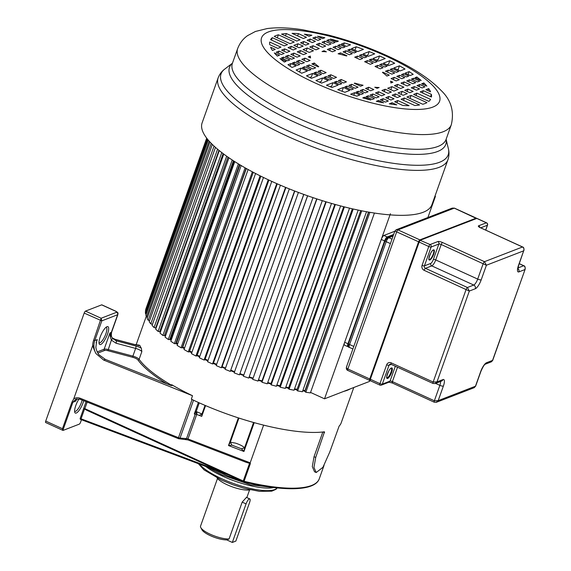 <?xml version="1.0" encoding="UTF-8"?>
<svg xmlns="http://www.w3.org/2000/svg" width="571" height="571" viewBox="0 0 571 571"><rect width="100%" height="100%" fill="white"/><g stroke="black" fill="none" stroke-linecap="round" stroke-linejoin="round"><path stroke-width="0.86" d="M310.553 392.434L324.521 398.815L369.537 381.414L369.865 380.472M206.695 138.139L145.712 309.411L145.755 311.059M207.13 138.696L145.369 312.13L145.548 313.822L146.226 314.036M208.194 140.009L145.848 315.106L146.483 316.941L147.511 317.24M209.928 141.965L147.125 318.332L148.232 320.295L149.602 320.652M212.341 144.449L149.202 321.773L150.758 323.843L214.054 146.083M152.471 324.242L150.758 323.843M215.46 147.361L152.064 325.399L154.063 327.568L155.719 327.911L218.95 150.337M155.919 327.361L156.304 327.44M219.271 150.594L155.683 329.189L158.103 331.437L159.702 331.715L223.125 153.599M159.909 331.137L160.687 331.273M223.775 154.091L160.03 333.107L162.863 335.427L164.384 335.634L227.957 157.096M164.605 335.02L165.718 335.177A107.791 29.421 19.6 0 0 165.768 335.213M228.95 157.782L165.083 337.133L168.302 339.495L169.737 339.638L233.432 160.758M169.972 338.981L170.808 339.06A107.791 29.421 19.6 0 0 171.414 339.495M234.752 161.607L170.793 341.237L174.376 343.621L175.711 343.692L239.499 164.548M175.968 342.978L176.51 343.007A107.791 29.421 19.6 0 0 177.688 343.778M241.155 165.54L177.117 345.376L181.036 347.775L182.263 347.775L246.13 168.409M182.549 346.975L182.791 346.975A107.791 29.421 19.6 0 0 184.547 348.032M248.114 169.516L184.019 349.523L188.244 351.914L189.344 351.843L253.274 172.306M189.658 350.979A107.791 29.421 19.6 0 0 191.935 352.243M255.58 173.513L191.435 353.649L195.924 356.011L196.909 355.876L260.883 176.203M197.202 355.055A107.791 29.421 19.6 0 0 199.786 356.383M263.488 177.481L199.308 357.724L204.04 360.044L204.882 359.837L268.905 180.058M205.167 359.045A107.791 29.421 19.6 0 0 208.044 360.415M271.789 181.385L207.58 361.714L212.519 363.97L213.219 363.698L277.27 183.833M213.497 362.928A107.791 29.421 19.6 0 0 216.645 364.327M280.425 185.204L216.195 365.59L221.291 367.767L221.855 367.431L285.921 187.509M222.119 366.682A107.791 29.421 19.6 0 0 225.516 368.081M289.326 188.894L225.074 369.323L230.306 371.4L294.793 191.049M230.977 370.265A107.791 29.421 19.6 0 0 234.602 371.657M298.419 192.434L234.16 372.884L239.477 374.847L303.815 194.425M239.991 373.655A107.791 29.421 19.6 0 0 243.746 374.99M307.569 195.76L243.382 376.246L248.749 378.081L313.001 197.63M249.184 376.86A107.791 29.421 19.6 0 0 252.874 378.073M316.691 198.858L252.675 379.38L258.035 381.078L322.287 200.649M258.477 379.836A107.791 29.421 19.6 0 0 262.003 380.9M325.805 201.727L261.739 381.649L261.953 382.263L267.285 383.812L331.515 203.419M267.735 382.549A107.791 29.421 19.6 0 0 271.061 383.455M334.834 204.361L270.79 384.226L271.161 384.875L276.414 386.26L340.623 205.924M276.871 384.961A107.791 29.421 19.6 0 0 279.976 385.718M349.538 208.158L285.357 388.408L280.218 387.202L279.697 386.51L343.713 206.723M285.835 387.059A107.791 29.421 19.6 0 0 288.683 387.673M352.371 208.815L288.391 388.494L289.054 389.222L294.044 390.236L358.188 210.092M294.543 388.83A107.791 29.421 19.6 0 0 297.12 389.294M360.744 210.613L296.806 390.157L297.619 390.914L302.409 391.735L366.511 211.727M302.937 390.25A107.791 29.421 19.6 0 0 304.985 390.543L305.171 390.692M368.759 212.126L304.885 391.492L305.828 392.263L310.388 392.891L374.426 213.047M324.521 398.815L390.428 213.718M434.981 196.11L435.445 196.317L434.817 196.56M435.445 196.317L427.9 217.508M145.412 310.945L206.866 138.36M145.548 313.822L207.666 139.367M146.483 316.941L209.114 141.066M148.232 320.295L211.234 143.342M154.063 327.568L217.58 149.195M158.103 331.437L221.791 152.585M162.863 335.427L226.687 156.197M165.718 335.177L228.9 157.746M168.302 339.495L232.226 159.98M170.808 339.06L234.139 161.215M174.376 343.621L238.385 163.87M176.51 343.007L239.963 164.826M181.036 347.775L245.109 167.831M182.791 346.975L246.337 168.524M188.244 351.914L252.368 171.821M195.924 356.011L260.098 175.804M204.04 360.044L268.242 179.744M212.519 363.97L276.742 183.605M221.291 367.767L285.536 187.352M230.306 371.4L294.557 190.957M239.477 374.847L303.736 194.39M243.382 376.246L307.641 195.789M252.675 379.38L316.926 198.929M261.953 382.263L326.198 201.849M271.161 384.875L335.384 204.511M280.218 387.202L344.42 206.902M289.054 389.222L353.228 209.007M297.619 390.914L361.743 210.82M368.538 212.084L304.985 390.543M305.828 392.263L369.908 212.319M284.758 48.899L281.61 50.12L286.735 52.461L289.882 51.24L284.758 48.899L283.944 51.183M291.317 46.365L288.041 47.629L293.173 49.97L296.442 48.706L291.317 46.365L290.468 48.735M298.033 43.767L293.851 45.38L298.983 47.728L303.158 46.108L298.033 43.767L296.956 46.801M303.843 41.519L300.574 42.789L305.699 45.13L308.975 43.86L303.843 41.519L303.001 43.896M310.274 39.035L307.127 40.248L312.258 42.597L315.406 41.376L310.274 39.035L309.461 41.319M315.684 36.944L312.837 38.043L317.961 40.391L320.809 39.285L315.684 36.944L314.949 39.014M317.555 36.223L322.622 38.585L324.828 37.736A85.536 23.347 19.6 0 0 317.555 36.223L317.533 36.266M283.623 57.121L281.389 57.978L287.577 60.804L289.804 59.941L283.623 57.121L283.045 58.734M288.276 55.316L285.429 56.422L291.617 59.241L294.465 58.142L288.276 55.316L287.541 57.386M293.979 53.11L290.839 54.331L297.02 57.157L300.168 55.937L293.979 53.11L293.166 55.394M300.539 50.576L297.27 51.84L303.451 54.666L306.727 53.403L300.539 50.576L299.696 52.953M307.255 47.978L303.08 49.598L309.268 52.418L313.443 50.805L307.255 47.978L306.177 51.012M313.072 45.737L309.796 47L315.984 49.827L319.253 48.556L313.072 45.737L312.223 48.107M319.503 43.246L316.355 44.467L322.544 47.286L325.691 46.073L319.503 43.246L318.689 45.53M324.906 41.155L322.058 42.261L328.246 45.08L331.094 43.981L324.906 41.155L324.171 43.225M328.946 39.599L326.719 40.455L332.9 43.282L335.134 42.425L328.946 39.599L328.368 41.212M330.381 39.042L336.547 41.876L338.396 41.162A85.536 23.347 19.6 0 0 330.381 39.042L330.373 39.056M294.615 62.139L292.388 63.003L297.491 65.33L299.718 64.473L294.615 62.139L294.044 63.752M299.275 60.34L296.428 61.44L301.531 63.774L304.372 62.667L299.275 60.34L298.54 62.403M304.978 58.135L301.831 59.348L306.934 61.682L310.082 60.462L304.978 58.135L304.165 60.419M330.495 48.271L327.354 49.484L332.45 51.818L335.598 50.598L330.495 48.271L329.688 50.548M335.905 46.18L333.057 47.279L338.16 49.613L341.008 48.506L335.905 46.18L335.17 48.242M339.938 44.617L337.711 45.48L342.814 47.807L345.041 46.95L339.938 44.617L339.367 46.237M344.37 42.904L341.351 44.074L346.454 46.401L350.508 44.838A85.536 23.347 19.6 0 0 344.37 42.904L343.592 45.095M304.65 66.721L302.416 67.585L308.79 70.49L311.017 69.633L304.65 66.721L304.072 68.334M309.304 64.923L306.456 66.022L312.829 68.934L315.677 67.828L309.304 64.923L308.568 66.985M345.933 50.762L343.085 51.861L349.459 54.773L352.307 53.674L345.933 50.762L345.198 52.825M349.973 49.199L347.746 50.062L354.12 52.975L356.347 52.111L349.973 49.199L349.395 50.819M356.254 46.772L351.386 48.656L357.76 51.561L363.434 49.37A85.536 23.347 19.6 0 0 356.254 46.772L354.891 50.255M316.27 72.032L314.043 72.888L319.268 75.272L321.494 74.416L316.27 72.032L315.699 73.645M320.931 70.233L318.083 71.332L323.3 73.716L326.148 72.617L320.931 70.233L320.195 72.296M357.56 56.072L354.712 57.171L359.93 59.555L362.778 58.456L357.56 56.072L356.825 58.135M361.6 54.509L359.373 55.373L364.591 57.757L366.818 56.893L361.6 54.509L361.022 56.122M369.166 51.583L363.013 53.959L368.231 56.343L374.69 53.852A85.536 23.347 19.6 0 0 369.166 51.583L367.945 55.009L366.518 55.565M326.198 76.564L323.971 77.428L329.638 80.011L331.865 79.148L326.198 76.564L325.627 78.177M330.859 74.765L328.011 75.864L333.671 78.448L336.519 77.349L330.859 74.765L330.124 76.828M367.488 60.605L364.641 61.704L370.301 64.287L373.148 63.188L367.488 60.605L366.753 62.667M371.528 59.041L369.294 59.905L374.961 62.489L377.188 61.632L371.528 59.041L370.95 60.662M379.537 55.944L372.942 58.499L378.602 61.083L385.204 58.535A85.536 23.347 19.6 0 0 382.392 57.228A85.536 23.347 19.6 0 0 379.537 55.944L378.316 59.37L376.446 60.098M336.569 81.303L334.342 82.16L339.567 84.544L341.793 83.68L336.569 81.303L335.998 82.916M341.23 79.497L338.382 80.597L343.599 82.981L346.447 81.881L341.23 79.497L340.494 81.567M377.859 65.337L375.011 66.443L380.229 68.827L383.077 67.721L377.859 65.337L377.124 67.407M381.899 63.781L379.672 64.637L384.89 67.021L387.117 66.165L381.899 63.781L381.321 65.394M389.772 60.733L383.312 63.231L388.53 65.615L394.682 63.238A85.536 23.347 19.6 0 0 389.772 60.733L388.551 64.166L386.817 64.837M347.047 86.085L344.82 86.942L351.186 89.854L353.42 88.99L347.047 86.085L346.469 87.698M351.7 84.28L348.852 85.386L355.226 88.291L358.074 87.192L351.7 84.28L350.965 86.349M388.33 70.126L385.482 71.225L391.856 74.13L394.704 73.031L388.33 70.126L387.595 72.189M392.37 68.563L390.143 69.426L396.517 72.331L398.744 71.475L392.37 68.563L391.792 70.176M399.464 65.822L393.783 68.013L400.157 70.925L405.025 69.041A85.536 23.347 19.6 0 0 399.464 65.822L398.237 69.248L397.288 69.619M358.345 91.246L356.118 92.102L361.222 94.436L363.449 93.573L358.345 91.246L357.767 92.859M363.006 89.44L360.158 90.546L365.254 92.873L368.102 91.774L363.006 89.44L362.271 91.51M368.709 87.242L365.561 88.455L370.665 90.782L373.812 89.568L368.709 87.242L367.895 89.519M394.226 77.371L391.085 78.591L396.181 80.918L399.329 79.704L394.226 77.371L393.412 79.654M399.636 75.286L396.788 76.386L401.891 78.712L404.739 77.613L399.636 75.286L398.901 77.349M403.668 73.723L401.442 74.587L406.545 76.914L408.772 76.05L403.668 73.723L403.097 75.336M409.136 71.611L405.082 73.174L410.185 75.508L413.204 74.337A85.536 23.347 19.6 0 0 409.136 71.611L408.094 74.551M416.844 76.985L414.996 77.706L421.198 80.518A85.536 23.347 19.6 0 0 416.844 76.985L416.366 78.327M417.544 81.938L419.771 81.075L413.582 78.248L411.356 79.112L417.544 81.938M412.883 83.737L415.731 82.638L409.543 79.812L406.695 80.911L412.883 83.737M407.18 85.943L410.328 84.722L404.14 81.903L400.992 83.116L407.18 85.943M400.621 88.476L403.897 87.213L397.709 84.387L394.433 85.65L400.621 88.476M393.904 91.075L398.08 89.461L391.899 86.635L387.716 88.248L393.904 91.075M388.094 93.323L391.363 92.052L385.175 89.233L381.906 90.496L388.094 93.323M381.656 95.807L384.804 94.593L378.623 91.767L375.475 92.98L381.656 95.807M376.253 97.898L379.101 96.792L372.913 93.972L370.065 95.071L376.253 97.898M372.213 99.454L374.448 98.597L368.259 95.771L366.032 96.635L372.213 99.454M383.198 98.669L380.35 99.768L385.482 102.109L388.33 101.01L383.198 98.669L382.463 100.732M388.901 96.463L385.753 97.677L390.885 100.018L394.033 98.804L388.901 96.463L388.087 98.74M395.46 93.922L392.191 95.193L397.316 97.534L400.592 96.271L395.46 93.922L394.618 96.299M402.177 91.331L398.001 92.945L403.126 95.286L407.309 93.673L402.177 91.331L401.099 94.358M407.994 89.083L404.718 90.346L409.85 92.688L413.118 91.424L407.994 89.083L407.144 91.453M414.425 86.599L411.277 87.813L416.402 90.154L419.549 88.94L414.425 86.599L413.611 88.876M419.828 84.508L416.98 85.607L422.112 87.948L424.96 86.849L419.828 84.508L419.093 86.571M423.846 82.952L421.641 83.809L426.83 86.128A85.536 23.347 19.6 0 0 423.846 82.952L423.275 84.558M272.438 50.469L275.265 49.377L270.604 47.25A85.536 23.347 19.6 0 0 272.438 50.469M269.705 42.026A85.536 23.347 19.6 0 0 269.783 44.716L277.82 48.385L280.968 47.172L269.705 42.026M272.296 37.679A85.536 23.347 19.6 0 0 270.568 39.649L284.251 45.901L287.527 44.638L272.296 37.679L271.453 40.056M278.384 34.795A85.536 23.347 19.6 0 0 274.208 36.408L290.068 43.653L294.243 42.04L278.384 34.795L277.306 37.829M286.371 33.539A85.536 23.347 19.6 0 0 281.553 34.103L296.784 41.055L300.053 39.792L286.371 33.539L285.521 35.916M298.455 33.632A85.536 23.347 19.6 0 0 292.074 33.375L303.344 38.521L306.484 37.308L298.455 33.632L297.641 35.916M428.721 88.591L425.902 89.676L430.555 91.81A85.536 23.347 19.6 0 0 428.721 88.591L427.993 90.639M431.462 97.027A85.536 23.347 19.6 0 0 431.376 94.336L423.339 90.668L420.192 91.881L431.462 97.027M428.864 101.374A85.536 23.347 19.6 0 0 430.598 99.404L416.909 93.152L413.632 94.422L428.864 101.374M422.776 104.257A85.536 23.347 19.6 0 0 426.958 102.644L411.099 95.4L406.916 97.013L422.776 104.257M414.796 105.514A85.536 23.347 19.6 0 0 419.606 104.95L404.375 97.998L401.106 99.261L414.796 105.514M402.712 105.421A85.536 23.347 19.6 0 0 409.086 105.678L397.823 100.532L394.675 101.752L402.712 105.421M279.055 51.104L276.207 52.204L281.332 54.545L284.18 53.446L279.055 51.104L278.313 53.167M389.294 103.829A85.536 23.347 19.6 0 0 396.774 104.864L392.113 102.737L389.294 103.829M311.873 35.224A85.536 23.347 19.6 0 0 304.386 34.189L309.047 36.316L311.873 35.224M383.612 102.83L378.544 100.467L376.332 101.324A85.536 23.347 19.6 0 0 383.612 102.83M370.786 100.011L364.619 97.177L362.771 97.891A85.536 23.347 19.6 0 0 370.786 100.011M356.789 96.149L359.809 94.979L354.705 92.652L350.651 94.215A85.536 23.347 19.6 0 0 356.789 96.149M344.905 92.281L349.773 90.404L343.407 87.491L337.725 89.683A85.536 23.347 19.6 0 0 344.905 92.281M332.001 87.47L338.153 85.093L332.929 82.709L326.469 85.207A85.536 23.347 19.6 0 0 332.001 87.47M321.623 83.109L328.225 80.554L322.558 77.97L315.956 80.525A85.536 23.347 19.6 0 0 318.768 81.824A85.536 23.347 19.6 0 0 321.623 83.109M311.395 78.32L317.854 75.822L312.63 73.438L306.477 75.815A85.536 23.347 19.6 0 0 311.395 78.32M301.702 73.231L307.376 71.04L301.003 68.127L296.135 70.012A85.536 23.347 19.6 0 0 301.702 73.231M292.024 67.442L296.078 65.879L290.974 63.545L287.955 64.716A85.536 23.347 19.6 0 0 292.024 67.442M284.315 62.068L286.164 61.354L279.961 58.535A85.536 23.347 19.6 0 0 284.315 62.068M277.313 56.101L279.526 55.244L274.337 52.932A85.536 23.347 19.6 0 0 277.313 56.101M392.898 82.188L390.571 81.125A42.547 11.613 -160.4 0 1 390.842 82.988L392.898 82.188M377.096 88.298L379.158 87.506A42.547 11.613 -160.4 0 1 374.769 87.235L377.096 88.298M382.927 72.21L382.42 72.41A42.547 11.613 -160.4 0 1 386.874 76.057L389.301 75.122L382.927 72.21L382.77 72.66M360.629 86.207L363.056 85.265A42.547 11.613 -160.4 0 1 354.769 83.095L354.263 83.295L360.629 86.207M340.53 52.853L338.103 53.788A42.547 11.613 -160.4 0 1 346.397 55.958L346.904 55.758L340.53 52.853L340.03 54.238M318.233 66.843L318.739 66.643A42.547 11.613 -160.4 0 1 314.286 62.996L311.859 63.931L318.233 66.843M324.064 50.755L322.008 51.554A42.547 11.613 -160.4 0 1 326.398 51.818L324.064 50.755L323.757 51.618M308.261 56.864L310.595 57.928A42.547 11.613 -160.4 0 1 310.324 56.065L308.261 56.864M218.122 77.92L202.113 122.872A121.973 33.296 19.6 0 0 288.412 188.53A121.973 33.296 19.6 0 0 423.175 212.269A121.973 33.296 19.6 0 0 431.919 204.704L447.928 159.752A121.973 33.296 -160.4 0 1 439.185 167.31A121.973 33.296 -160.4 0 1 438.978 167.389A121.973 33.296 -160.4 0 1 304.165 143.471A121.973 33.296 -160.4 0 1 218.122 77.92C219.507 74.273 221.705 71.332 224.724 69.098A120.567 32.911 19.6 0 0 296.513 134.67A120.567 32.911 19.6 0 0 439.356 162.335A120.567 32.911 19.6 0 0 439.563 162.257A120.567 32.911 19.6 0 0 448.385 148.738L446.122 139.274M290.974 63.545L290.047 66.143M301.003 68.127L299.782 71.553L299.161 71.796M312.63 73.438L311.409 76.864L309.76 77.506M322.558 77.97L321.337 81.396L319.446 82.131M332.929 82.709L331.708 86.135L330.166 86.735M343.407 87.491L342.186 90.917L341.644 91.124M354.705 92.652L353.792 95.221M364.619 97.177L364.219 98.298M368.259 95.771L367.681 97.384M378.544 100.467L378.102 101.709M309.789 57.564L310.324 56.065M313.657 64.751L314.286 62.996M392.113 102.737L391.599 104.186M372.913 93.972L372.178 96.035M378.623 91.767L377.809 94.044M397.823 100.532L397.009 102.816M354.634 83.466L354.769 83.095M404.375 97.998L403.533 100.375M385.175 89.233L384.333 91.603M391.899 86.635L390.814 89.661M411.099 95.4L410.014 98.433M397.709 84.387L396.859 86.756M416.909 93.152L416.059 95.528M430.563 96.62L431.376 94.336M423.339 90.668L422.526 92.952M404.14 81.903L403.326 84.18M409.543 79.812L408.807 81.874M413.582 78.248L413.004 79.869M76.179 399.764L75.679 401.156L76.179 399.686M75.886 399.158L72.888 402.234L75.679 401.156L76.985 398.858L75.964 400.228M178.359 438.621L80.019 399.208L75.922 399.143L80.019 399.208L80.218 398.258L178.487 437.693L192.07 399.522M81.475 419.706L80.597 422.162A1.891 0.55 -65.5 0 1 79.283 424.146L63.11 430.398A1.891 0.55 -65.5 0 1 62.931 430.406A1.891 0.55 -65.5 0 1 62.874 430.363L62.467 428.714L71.932 402.148L73.695 398.972C75.579 397.644 77.756 397.402 80.218 398.258M101.667 304.857L115.656 311.245A1.891 0.55 -65.5 0 1 115.842 311.245L101.845 304.85A1.891 0.55 114.5 0 0 101.667 304.857L85.493 311.109A1.891 0.55 114.5 0 0 84.18 313.094L45.73 421.07A1.891 0.55 114.5 0 0 45.651 422.519L62.931 430.406M92.688 345.619A16.074 14.739 -111.1 0 1 93.623 340.323L94.793 340.559A15.131 13.875 -111.1 0 0 95.971 353.606C91.41 344.227 93.758 345.798 92.688 345.619L73.695 398.972M93.623 340.323L101.131 318.254L116.598 312.273A1.891 1.734 -111.1 0 1 117.64 314.735L101.809 320.852L101.131 318.254L85.493 311.109M80.397 419.285L80.09 418.664L80.397 419.285A1.891 0.514 -160.4 0 1 80.868 419.442M83.452 409.243L83.716 408.401L84.529 409.064L81.053 418.814L80.09 418.664L86.085 401.641M79.041 398.915A9.835 2.855 114.5 0 0 74.751 412.298A9.835 2.855 114.5 0 0 76.264 413.047A9.835 2.855 114.5 0 0 83.73 400.699M84.529 409.064L87.406 410.52M316.198 472.538L314.55 471.782L312.301 466.621L314.036 456.693L315.706 457.45L313.964 467.371L316.198 472.538L322.958 467.285L329.767 452.018L339.131 426.102A109.682 29.942 19.6 0 0 341.187 422.875L353.784 387.502M322.822 431.997L314.036 456.693M205.567 405.603L201.727 416.373L196.71 414.446L187.98 438.956L250.184 462.831L263.609 425.131M250.184 462.831L250.376 463.566L245.901 462.217L187.788 439.856M244.417 461.596L245.901 462.217M95.971 353.606L103.651 360.065L192.498 395.717A109.682 29.942 19.6 0 1 177.909 388.244A109.682 29.942 19.6 0 1 171.671 384.704L171.486 385.218A1.891 0.514 -160.4 0 1 171.928 385.539M84.18 313.094L101.809 320.852L94.793 340.559L97.291 339.595L96.627 341.194L95.871 347.261A15.131 13.875 68.9 0 0 98.94 354.748L105.364 359.402L170.101 385.139A1.891 0.514 19.6 0 0 172.292 385.375A1.891 0.514 19.6 0 0 171.671 384.704M100.674 344.499A9.835 2.855 114.5 0 0 107.505 334.171A9.835 2.855 114.5 0 0 107.02 326.676A9.835 2.855 114.5 0 0 106.948 326.705A9.835 2.855 114.5 0 0 101.245 334.399A9.835 2.855 114.5 0 0 99.161 343.749A9.835 2.855 114.5 0 0 100.674 344.499M219.728 470.989L81.053 418.814L80.868 419.478L227.779 474.665M315.706 457.45L324.492 431.833M192.498 395.717L191.349 399.179A109.682 29.942 19.6 0 0 197.066 401.856A109.682 29.942 19.6 0 0 324.357 431.812M199.165 415.388L201.97 414.011L197.024 411.862L196.71 414.446A1.891 0.514 19.6 0 0 196.517 414.375L196.174 411.57L194.276 414.011L198.387 402.455M196.517 414.375A1.891 0.514 19.6 0 0 195.246 414.082L194.868 412.969M197.024 411.862L196.174 411.57L199.279 402.855M201.727 416.373L201.97 414.011L205.046 405.381M231.954 445.159L230.327 442.225L228.493 445.544L231.954 445.159L241.469 448.806L243.945 451.475L244.595 447.7L241.469 448.806M238.928 418.065L230.327 442.225L235.288 443.067C239.42 444.359 242.525 445.908 244.595 447.7L253.574 422.483M185.297 439.235A1.32 0.899 -85.6 0 0 185.618 439.356A1.32 0.899 -85.6 0 0 186.517 438.592L195.246 414.082L194.276 414.011M350.408 388.801A109.682 29.942 -160.4 0 1 343.642 391.421M304.993 391.185A109.682 29.942 -160.4 0 1 302.723 390.842M296.913 389.865A109.682 29.942 -160.4 0 1 294.343 389.393M288.491 388.216A109.682 29.942 -160.4 0 1 285.643 387.595M279.79 386.246A109.682 29.942 -160.4 0 1 276.692 385.475M270.882 383.962A109.682 29.942 -160.4 0 1 267.556 383.048M261.832 381.399A109.682 29.942 -160.4 0 1 258.306 380.329M252.703 378.559A109.682 29.942 -160.4 0 1 249.006 377.345M243.574 375.482A109.682 29.942 -160.4 0 1 239.82 374.141M234.424 372.142A109.682 29.942 -160.4 0 1 230.798 370.75M225.338 368.573A109.682 29.942 -160.4 0 1 221.941 367.174M216.459 364.833A109.682 29.942 -160.4 0 1 213.311 363.434M112.444 338.018L115.278 339.459L135.199 344.748A7.566 2.063 19.6 0 0 139.759 345.305L138.517 345.419M139.759 345.305A109.682 29.942 19.6 0 0 141.287 348.139A7.566 2.063 19.6 0 0 135.898 346.047L116.284 340.844L112.58 338.439L111.374 340.13L116.027 343.207A1.891 0.528 104.9 0 0 116.284 340.844A11.349 3.098 19.6 0 0 115.278 339.459A1.891 0.528 104.9 0 0 115.149 339.345L112.33 337.946M97.855 353.078L104.664 350.444A4.725 1.292 -160.4 0 1 107.898 350.701L132.757 357.31L132.893 356.126A5.674 1.549 -160.4 0 1 139.103 359.309L141.851 351.593L141.287 348.139M207.858 360.936A109.682 29.942 -160.4 0 1 204.982 359.566M199.593 356.918A109.682 29.942 -160.4 0 1 197.009 355.597M191.735 352.807A109.682 29.942 -160.4 0 1 189.451 351.55M184.333 348.631A109.682 29.942 -160.4 0 1 182.37 347.461M177.46 344.413A109.682 29.942 -160.4 0 1 175.825 343.357M171.164 340.195A109.682 29.942 -160.4 0 1 169.865 339.274M165.49 335.991A109.682 29.942 -160.4 0 1 164.527 335.227M160.487 331.822A109.682 29.942 -160.4 0 1 159.866 331.259M110.289 336.697L110.96 335.805L109.939 332.936L110.289 336.697L111.374 340.13L107.898 350.701M97.234 351.886L104.143 349.216L109.939 332.936L111.352 332.386A7.566 6.938 68.9 0 0 110.96 335.805L112.58 338.439M135.334 344.706L136.298 344.334L135.513 344.748M217.101 477.991A18.907 5.16 19.6 0 0 227.258 484.808A18.907 5.16 19.6 0 0 250.198 489.782M210.264 534.235A17.016 4.647 19.6 0 0 229.064 538.967L226.73 539.895A15.131 4.133 19.6 0 1 212.226 536.483A15.131 4.133 19.6 0 1 201.927 529.738L200.778 527.554A17.016 4.647 19.6 0 0 210.264 534.235M246.058 503.886A4.725 1.378 -65.5 0 1 249.784 498.911A4.725 1.378 -65.5 0 1 249.577 502.53L235.844 541.094L232.326 542.45L246.058 503.886L242.183 502.123L229.064 538.967M242.183 502.123L246.444 497.384L249.784 498.911M217.501 478.498L200.557 526.077A17.016 4.647 19.6 0 0 200.778 527.554M232.326 542.45L226.73 539.895M99.004 342.707A8.508 2.477 114.5 0 0 99.161 342.8A8.508 2.477 114.5 0 0 99.946 342.771A8.508 2.477 114.5 0 0 105.428 334.963A8.508 2.477 114.5 0 0 106.227 327.319A8.508 2.477 114.5 0 0 106.056 327.269M74.594 411.263A8.508 2.477 114.5 0 0 74.744 411.356A8.508 2.477 114.5 0 0 75.536 411.327A8.508 2.477 114.5 0 0 82.138 400.064M418.993 241.976L396.681 231.876A1.891 0.55 -65.5 0 1 397.994 229.892L396.117 229.792M476.378 218.45L454.266 208.144L452.189 208.115M394.968 231.198L396.681 231.876L347.86 368.98C346.447 368.238 346.076 367.438 346.754 366.589M347.953 370.422A1.891 0.55 -65.5 0 1 347.782 370.429C346.561 369.894 346.119 368.752 346.461 367.025L394.854 231.112L396.153 229.778L452.232 208.101L454.437 208.137L476.328 218.129A1.891 0.55 -65.5 0 0 476.157 218.136L419.885 239.884L420.113 240.227M348.474 346.511L348.139 346.64A3.783 1.099 -65.5 0 1 347.789 346.654A3.783 1.099 -65.5 0 1 347.953 343.756L384.568 240.933A3.783 1.099 -65.5 0 1 387.195 236.958L393.662 234.46M394.811 231.241L383.905 235.459A3.783 1.099 114.5 0 0 381.278 239.427L344.663 342.257A3.783 1.099 114.5 0 0 344.491 345.155L347.789 346.654M475.3 288.748A2.834 2.598 -111.1 0 0 473.752 285.05L431.783 265.886L425.452 268.327L467.421 287.498L473.752 285.05A5.674 1.649 114.5 0 0 477.691 279.091L483.18 263.666A1.891 0.55 114.5 0 1 484.493 261.682L486.399 265.244L441.212 244.502L435.723 259.926L477.691 279.091A2.834 0.771 19.6 0 0 481.217 279.811A8.508 2.477 114.5 0 1 475.3 288.748L469.326 291.06L424.139 270.319A1.891 0.55 114.5 0 1 424.653 269.219A1.891 0.55 114.5 0 1 425.452 268.327A1.891 1.734 68.9 0 1 424.417 265.865L430.741 263.417A3.783 1.099 -65.5 0 0 433.375 259.448L438.863 244.024L431.126 247.015A1.891 0.514 -160.4 0 1 428.778 246.536L419.007 241.983A1.606 0.464 114.5 0 1 420.128 240.298L430.091 244.545L437.829 241.554A1.891 1.734 68.9 0 1 438.863 244.024A1.891 0.514 -160.4 0 1 441.212 244.502A1.891 0.55 114.5 0 1 441.861 243.196A1.891 0.55 114.5 0 1 441.961 243.053L442.539 242.518L484.493 261.682L522.479 247L479.526 227.322M481.217 279.811L486.399 265.244L523.678 250.833L518.489 265.401A2.834 0.771 19.6 0 0 518.696 265.23L523.678 250.833C524.257 249.027 523.857 247.75 522.479 247A1.891 0.55 114.5 0 1 522.651 246.993L480.682 227.829A1.891 0.55 114.5 0 0 480.504 227.836M391.192 362.863A3.783 3.469 -111.1 0 0 386.667 364.79A1.891 0.514 19.6 0 0 389.022 365.269A1.891 1.734 68.9 0 1 389.986 364.255L391.099 364.312A1.891 0.55 114.6 0 1 390.957 363.984A1.891 0.55 114.5 0 1 390.957 363.863L391.192 362.863L433.153 382.028L436.979 381.892L434.924 383.619M391.099 364.312L433.068 383.476A1.891 0.55 114.5 0 1 433.153 382.028L466.107 289.483A1.891 0.55 114.5 0 1 467.421 287.498L469.326 291.06L436.979 381.892L442.96 379.579A8.508 2.477 114.5 0 1 443.382 386.067L438.193 400.635L436.137 402.369M491.353 361.836L492.659 360.494L525.184 269.148L492.545 360.415L486.563 362.721A2.834 2.598 68.9 0 1 485.179 364.219L491.353 361.836L492.652 360.501M518.489 265.401A8.508 2.477 114.5 0 0 518.911 271.889L524.892 269.583C525.47 267.77 525.063 266.493 523.686 265.743L519.232 263.716M397.509 367.239L392.391 381.606L434.36 400.771L438.193 400.635L475.465 386.224L474.28 387.645L475.465 386.224L480.654 371.657A8.508 2.477 114.5 0 1 486.563 362.721M474.258 387.652L436.487 402.255L434.281 402.22A1.891 0.55 114.5 0 0 434.295 402.227L392.22 382.955M480.29 227.736A3.783 1.035 19.6 0 1 478.619 225.788L486.356 222.797L476.728 218.4L420.463 240.148A1.891 0.55 114.5 0 0 419.15 242.133L370.329 379.244L379.958 383.641A1.891 0.514 19.6 0 0 382.306 384.119L390.043 381.128A1.891 0.514 -160.4 0 1 391.963 381.428L392.263 382.948M432.582 107.177A94.493 25.795 19.6 0 0 432.825 107.084A94.493 25.795 -160.4 0 0 386.01 56.072A94.493 25.795 -160.4 0 0 268.584 31.876A94.493 25.795 19.6 0 0 268.334 31.969A94.493 25.795 -160.4 0 0 315.149 82.981A94.493 25.795 -160.4 0 0 432.582 107.177M442.889 131.851A113.408 30.955 -160.4 0 1 317.526 109.525A113.408 30.955 -160.4 0 1 237.643 48.621L232.404 63.331A113.408 30.955 19.6 0 0 312.644 124.378A113.408 30.955 19.6 0 0 437.943 146.447A113.408 30.955 19.6 0 0 438.143 146.376A113.408 30.955 19.6 0 0 446.072 139.417L451.311 124.706A113.408 30.955 -160.4 0 1 443.182 131.737A113.408 30.955 -160.4 0 1 442.889 131.851M446.115 139.31A114.814 31.341 -160.4 0 1 437.764 151.422A114.814 31.341 -160.4 0 1 437.564 151.501A114.814 31.341 -160.4 0 1 302.566 125.756A114.814 31.341 -160.4 0 1 232.447 63.224M62.874 430.363L72.888 402.234A1.32 0.364 -160.4 0 1 71.932 402.148M45.73 421.07L62.467 428.714M115.656 311.245A1.891 0.514 -160.4 0 1 116.598 312.273M83.716 408.401L84.851 408.65L84.736 409.179M87.185 402.084L84.851 408.65L243.253 480.989A1.32 0.364 19.6 0 0 244.074 481.274L243.217 481.717L243.253 480.989L249.627 463.11M250.376 463.566L244.074 481.274A107.791 29.421 19.6 0 0 319.268 478.798C315.021 491.253 283.787 491.695 243.617 481.853L86.364 410.085M178.295 438.649L178.487 437.693A1.891 0.514 19.6 0 0 180.043 438.093L186.517 438.592A1.891 0.514 -160.4 0 1 187.98 438.956L187.738 439.891L178.295 438.649M105.364 359.402L103.651 360.065M111.352 332.386L117.64 314.735A3.783 1.035 -160.4 0 0 117.911 314.5L111.623 332.151A3.783 1.035 19.6 0 1 111.352 332.386M97.291 339.595L96.142 342.807M215.124 469.99A47.279 12.905 19.6 0 0 221.712 473.238A47.279 12.905 19.6 0 0 222.198 473.459A47.279 12.905 19.6 0 0 240.905 480.661M252.896 483.98A47.279 12.905 19.6 0 0 261.689 485.707M324.549 432.604L323.15 431.962M254.209 422.661L243.945 451.475L228.493 445.544L238.35 417.872M193.533 400.214L180.043 438.093A1.32 0.899 94.4 0 1 179.151 438.856M132.757 357.31A4.725 1.292 -160.4 0 1 137.939 359.958A0.942 0.849 -35.7 0 0 139.103 359.309A109.682 29.942 19.6 0 0 171.486 385.218A0.942 0.521 120.4 0 1 171.357 385.496M137.939 359.958A110.624 30.199 19.6 0 0 166.853 383.848M104.664 350.444A0.942 0.864 68.9 0 1 104.143 349.216A5.674 1.549 -160.4 0 1 108.033 349.523L132.893 356.126L135.634 348.41A1.891 0.528 -75.1 0 0 135.898 346.047M135.199 344.748A1.891 0.528 -75.1 0 0 135.07 344.641L115.149 339.345M141.851 351.593A5.674 1.549 19.6 0 0 135.634 348.41L116.027 343.207M272.967 487.698A42.547 11.613 -160.4 0 1 223.247 476.442A42.547 11.613 -160.4 0 1 222.74 476.207A42.547 11.613 -160.4 0 1 205.674 466.436M199.465 464.102A42.547 11.613 19.6 0 0 221.334 478.555A42.547 11.613 19.6 0 0 221.819 478.776A42.547 11.613 19.6 0 0 277.163 487.927M370.022 380.45L369.844 380.422A1.891 0.55 -65.5 0 1 369.673 380.429L347.782 370.429A1.891 0.55 -65.5 0 1 347.86 368.98L369.751 378.98L418.572 241.876A1.891 0.55 -65.5 0 1 419.885 239.884L397.994 229.892L454.266 208.144A1.891 0.55 -65.5 0 1 454.437 208.137M370.101 380.429L369.673 380.429A1.891 0.55 -65.5 0 1 369.751 378.98L370.172 379.08L418.993 242.025M383.905 235.459L387.195 236.958M384.568 240.933L381.278 239.427M344.663 342.257L347.953 343.756M393.091 236.066L388.837 237.707L391.992 239.149M387.545 237.657A1.891 1.734 68.9 0 1 388.837 237.707A3.783 1.099 114.5 0 0 386.21 241.683A1.891 0.514 -160.4 0 1 385.132 240.776L387.545 237.657L393.319 235.43M390.407 243.596L386.21 241.683L349.595 344.513L353.792 346.426M348.653 343.485A1.891 0.514 19.6 0 0 348.517 343.606A1.891 0.514 19.6 0 0 349.595 344.513A3.783 1.099 114.5 0 0 349.431 347.411C348.474 347.753 348.167 346.49 348.517 343.606L385.132 240.776M442.539 242.518A3.783 1.035 19.6 0 0 437.829 241.554M522.665 247A1.891 0.55 114.5 0 0 522.651 246.993C523.65 247.172 524.085 248.306 523.971 250.398M478.619 225.788A1.891 1.734 68.9 0 1 479.747 227.329M485.671 230.106L487.391 225.26A1.891 1.734 -111.1 0 0 486.356 222.797A1.891 0.55 -65.5 0 1 486.535 222.79A1.891 1.891 0 0 1 487.527 225.145A1.891 0.514 -160.4 0 1 487.391 225.26L480.718 227.843M370.186 379.087L418.986 241.997L420.27 240.141L476.906 218.393A1.891 0.55 114.5 0 0 476.728 218.4L476.4 218.529M428.778 246.536A1.891 0.55 -65.5 0 1 430.091 244.545A1.891 1.734 68.9 0 1 431.126 247.015L424.417 265.865A1.891 0.514 -160.4 0 1 422.062 265.387L428.778 246.536M433.439 249.891A5.582 1.62 114.5 0 0 433.211 249.998A5.582 1.62 114.5 0 0 429.471 256.015A5.582 1.62 114.5 0 0 429.842 259.998A5.582 1.62 114.5 0 0 430.07 259.884A5.582 1.62 114.5 0 0 433.803 253.874A5.582 1.62 114.5 0 0 433.439 249.891M422.069 265.387A3.783 3.469 -111.1 0 0 424.139 270.319M380.05 385.082A1.891 0.55 -65.5 0 1 379.872 385.09A1.891 0.55 -65.5 0 1 379.958 383.641L386.667 364.79M523.878 265.751A1.891 0.55 114.5 0 0 523.864 265.743A1.891 0.55 114.5 0 0 523.686 265.743L517.94 267.97M517.868 268.498A2.834 2.598 68.9 0 1 518.911 271.889M370.172 379.13A1.606 0.464 114.5 0 0 370.101 380.307M370.244 380.693L370.329 379.244A1.891 0.55 114.5 0 0 370.244 380.693L379.872 385.09A1.891 1.891 0 0 0 381.342 385.132L389.079 382.142A1.891 1.734 -111.1 0 0 390.043 381.128L395.339 366.247M391.278 364.391L389.022 365.269L382.306 384.119A1.891 1.734 68.9 0 1 381.342 385.132M391.392 367.967A5.767 1.677 114.5 0 0 391.156 368.088A5.767 1.677 114.5 0 0 387.288 374.305A5.767 1.677 114.5 0 0 387.673 378.423A5.767 1.677 114.5 0 0 387.909 378.309A5.767 1.677 114.5 0 0 391.77 372.092A5.767 1.677 114.5 0 0 391.392 367.967M442.96 379.579A2.834 2.598 -111.1 0 1 441.511 381.1L435.28 383.505L433.068 383.476A1.891 0.55 114.5 0 0 433.082 383.484M443.382 386.067A2.834 0.771 -160.4 0 1 439.856 385.346A5.674 1.649 114.5 0 0 440.462 381.507M434.281 402.22A1.891 0.55 114.5 0 1 434.36 400.771L439.856 385.346L435.573 383.391M391.963 381.428A1.891 0.514 -160.4 0 1 392.391 381.606L392.484 383.048M475.579 386.31L480.861 371.485A2.834 0.771 -160.4 0 1 480.654 371.657M391.214 368.245L391.106 368.274C388.78 368.431 385.553 380.022 386.895 377.709L386.895 377.709A5.203 1.513 114.5 0 0 387.359 377.681A5.203 1.513 114.5 0 0 387.573 377.581A5.203 1.513 114.5 0 0 390.8 372.677A5.203 1.513 114.5 0 0 391.206 368.245L391.199 368.238M429.849 259.398A5.203 1.513 114.5 0 0 433.082 254.48A5.203 1.513 114.5 0 0 433.468 250.062L433.246 250.091C430.72 250.576 427.807 261.347 429.149 259.527A5.203 1.513 114.5 0 0 429.635 259.505A5.203 1.513 114.5 0 0 429.849 259.398M433.375 259.448A1.891 0.514 -160.4 0 1 435.723 259.926A5.674 1.649 -65.5 0 1 431.783 265.886A1.891 1.734 68.9 0 1 430.741 263.417M451.311 124.706C454.437 111.224 450.976 99.754 440.912 90.289C431.348 80.418 417.786 71.011 400.235 62.061C377.702 50.591 353.692 41.576 328.197 35.009L302.994 29.828C289.411 27.693 277.499 27.265 267.257 28.55L255.415 31.469L247.614 35.623C243.103 38.749 239.784 43.082 237.643 48.621M232.454 63.195L224.724 69.098M447.928 159.752C449.156 156.047 449.306 152.378 448.385 148.738M319.268 478.798L324.035 465.401M117.911 314.5C117.569 313.201 119.275 313.393 115.834 311.238M80.29 419.292L225.474 473.887M136.105 344.884L146.269 316.334M112.323 337.932L112.501 338.082C112.78 337.804 110.667 337.982 111.623 332.151M138.525 345.769L139.088 345.112L135.07 344.641M274.387 487.613L250.562 484.8L222.119 474.908L207.858 467.256M198.315 463.666L204.083 469.904L221.741 480.225L232.961 484.779L244.16 488.305L259.377 491.338L271.767 491.167L276.014 489.297L277.242 487.934M249.57 489.918L246.843 497.569M349.431 347.411L352.885 348.981M485.75 230.142L487.527 225.145M476.906 218.393L486.535 222.79M519.26 263.638L523.864 265.743C524.856 265.915 525.299 267.05 525.184 269.148M517.583 268.798L517.847 269.291L518.696 265.23M480.861 371.485C482.795 367.103 484.237 364.683 485.193 364.212L485.122 364.241M392.063 382.948L388.951 382.177"/></g></svg>
